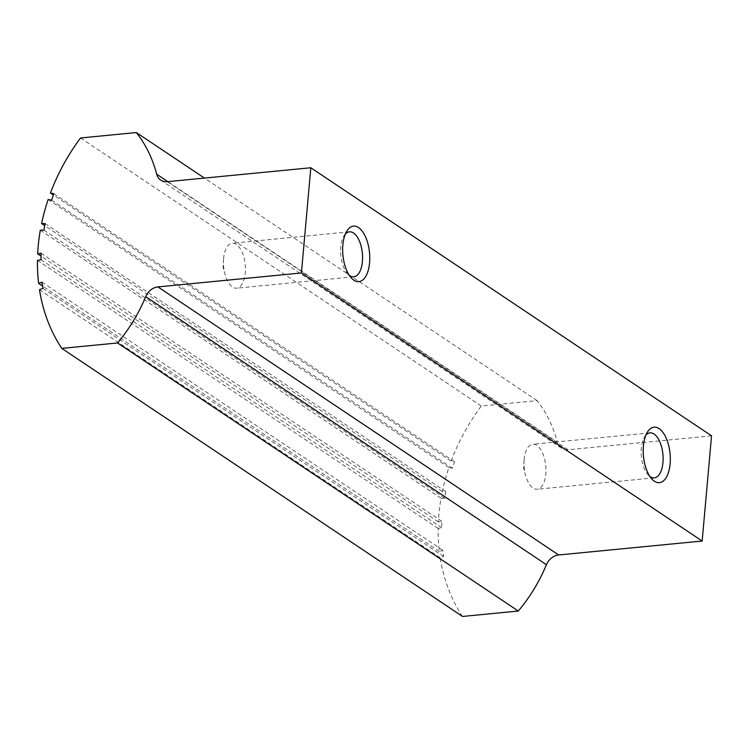 <?xml version="1.0" encoding="UTF-8"?>
<svg xmlns="http://www.w3.org/2000/svg" width="749" height="749" viewBox="0 0 749 749"><rect width="100%" height="100%" fill="white"/><g stroke="black" fill="none" stroke-linecap="round" stroke-linejoin="round"><path stroke-width="0.56" stroke-dasharray="3.75 2.81" d="M462.517 616.455A183.524 149.959 123.8 0 1 440.215 557.762L443.717 556.441L442.706 550.243L439.363 551.507A183.524 149.959 123.8 0 1 438.184 528.457L441.732 527.783L441.788 521.276L438.39 521.922A183.524 149.959 123.8 0 1 441.049 498.244L444.691 498.235L445.805 491.625L442.313 491.634A183.524 149.959 123.8 0 1 448.885 467.573L452.368 468.265L454.512 461.759L451.188 461.103L53.348 194.974M454.512 461.759L53.778 193.691M451.188 461.103A183.524 149.959 123.8 0 1 481.298 406.033L537.08 400.612A147.085 120.186 123.8 0 1 557.387 442.238L167.813 181.642M711.55 435.824L568.051 449.756A13.941 11.394 123.8 0 1 561.478 448.192A13.941 11.394 123.8 0 1 557.387 442.238M452.368 468.265L51.634 200.198M481.298 406.033L80.564 137.966M537.08 400.612L204.421 178.084M440.215 557.762L39.482 289.694M443.717 556.441L42.983 288.374M442.706 550.243L41.972 282.176M439.363 551.507L42.618 286.109M438.184 528.457L37.45 260.39M441.732 527.783L40.998 259.716M441.788 521.276L41.055 253.218M438.39 521.922L41.026 256.111M441.049 498.244L40.315 230.177M444.691 498.235L43.957 230.168M445.805 491.625L45.071 223.567M442.313 491.634L44.715 225.664M448.885 467.573L48.151 199.515M345.336 234.072A22.601 10.823 84.5 0 0 343.885 236.047A22.601 10.823 84.5 0 0 340.767 247.076A22.601 10.823 84.5 0 0 347.545 273.741A22.601 10.823 84.5 0 0 349.343 275.389M223.595 258.452A22.601 10.823 84.5 0 0 223.52 259.341A22.601 10.823 84.5 0 0 224.953 274.031A22.601 10.823 84.5 0 0 236.6 288.187A22.601 10.823 84.5 0 0 245.195 264.65A22.601 10.823 84.5 0 0 232.237 243.21A22.601 10.823 84.5 0 0 223.595 258.452M524.141 459.502A22.601 10.823 84.5 0 0 524.075 460.392A22.601 10.823 84.5 0 0 525.498 475.081A22.601 10.823 84.5 0 0 537.155 489.237A22.601 10.823 84.5 0 0 545.74 465.7A22.601 10.823 84.5 0 0 532.782 444.251A22.601 10.823 84.5 0 0 524.141 459.502M645.881 435.122A22.601 10.823 84.5 0 0 644.44 437.088A22.601 10.823 84.5 0 0 641.322 448.127A22.601 10.823 84.5 0 0 648.1 474.782A22.601 10.823 84.5 0 0 649.898 476.439M568.051 449.756L167.317 181.689M160.745 180.125L561.478 448.192M349.418 231.825L232.237 243.21M353.781 276.812L236.6 288.187M347.545 273.741L351.215 277.832M343.885 236.047L346.703 231.319M223.52 259.341L223.024 266.803L224.953 274.031M524.075 460.392L523.57 467.853L525.498 475.081M649.963 432.875L532.782 444.251M654.336 477.862L537.155 489.237M648.1 474.782L651.77 478.883M644.44 437.088L647.248 432.37"/><path stroke-width="1.12" d="M53.778 193.691L50.455 193.036A183.524 149.959 123.8 0 1 80.564 137.966L136.346 132.545A147.085 120.186 123.8 0 1 156.653 174.171A13.941 11.394 123.8 0 0 160.745 180.125A13.941 11.394 123.8 0 0 167.317 181.689L310.816 167.757L301.426 272.973L157.927 286.904A13.941 11.394 123.8 0 0 145.718 296.641A147.085 120.186 123.8 0 1 117.565 342.967L61.783 348.388A183.524 149.959 123.8 0 1 39.482 289.694L42.983 288.374L41.972 282.176L38.63 283.44A183.524 149.959 123.8 0 1 37.45 260.39L40.998 259.716L41.055 253.218L37.656 253.855A183.524 149.959 123.8 0 1 40.315 230.177L43.957 230.168L45.071 223.567L41.579 223.577A183.524 149.959 123.8 0 1 48.151 199.515L51.634 200.198L53.778 193.691M53.348 194.974L50.455 193.036M310.816 167.757L711.55 435.824L702.159 541.031L558.66 554.972L157.927 286.904M61.783 348.388L462.517 616.455L518.299 611.034A147.085 120.186 123.8 0 0 546.452 564.709A13.941 11.394 123.8 0 1 558.66 554.972M204.421 178.084L136.346 132.545M643.41 445.983A27.882 13.351 84.5 0 0 651.77 478.883A27.882 13.351 84.5 0 0 668.557 472.16A27.882 13.351 84.5 0 0 665.018 435.731A27.882 13.351 84.5 0 0 647.248 432.37A27.882 13.351 84.5 0 0 643.41 445.983M342.855 244.932A27.882 13.351 84.5 0 0 351.215 277.832A27.882 13.351 84.5 0 0 368.012 271.11A27.882 13.351 84.5 0 0 364.473 234.68A27.882 13.351 84.5 0 0 346.703 231.319A27.882 13.351 84.5 0 0 342.855 244.932M702.159 541.031L301.426 272.973M518.299 611.034L117.565 342.967M42.618 286.109L38.63 283.44M41.026 256.111L37.656 253.855M44.715 225.664L41.579 223.577M349.343 275.389A22.601 10.823 84.5 0 0 353.781 276.812A22.601 10.823 84.5 0 0 362.366 253.274A22.601 10.823 84.5 0 0 349.418 231.825A22.601 10.823 84.5 0 0 345.336 234.072M649.898 476.439A22.601 10.823 84.5 0 0 654.336 477.862A22.601 10.823 84.5 0 0 662.921 454.325A22.601 10.823 84.5 0 0 649.963 432.875A22.601 10.823 84.5 0 0 645.881 435.122M167.813 181.642L156.653 174.171M546.452 564.709L145.718 296.641"/></g></svg>
